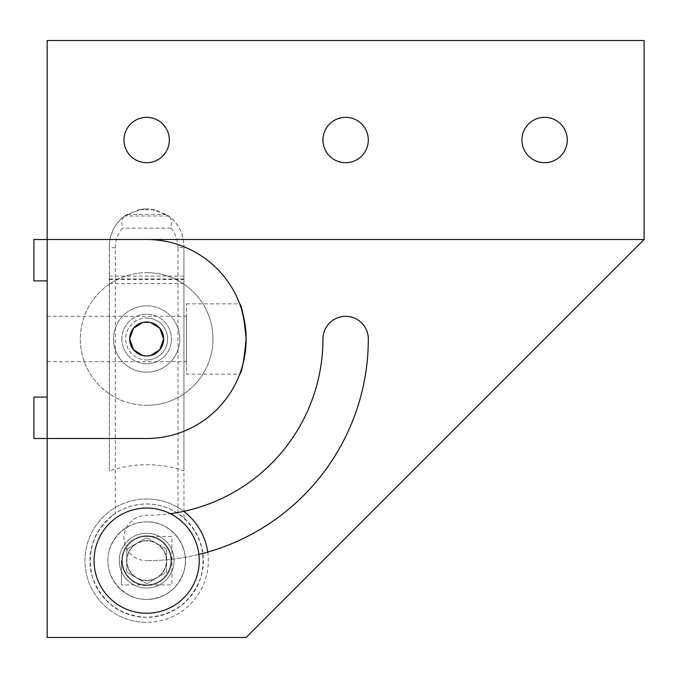 <?xml version="1.0" encoding="UTF-8"?>
<svg xmlns="http://www.w3.org/2000/svg" width="678" height="678" viewBox="0 0 678 678"><rect width="100%" height="100%" fill="white"/><g stroke="black" fill="none" stroke-linecap="round" stroke-linejoin="round"><path stroke-width="0.51" stroke-dasharray="3.39 2.54" d="M113.489 339A33.163 33.163 0 0 0 146.651 372.163A33.163 33.163 0 0 0 179.814 339A33.163 33.163 0 0 1 146.651 372.163A33.163 33.163 0 0 1 113.489 339A33.163 33.163 0 0 1 146.651 305.837A33.163 33.163 0 0 1 179.814 339A33.163 33.163 0 0 0 146.651 305.837A33.163 33.163 0 0 0 113.489 339A33.163 33.163 0 0 0 146.651 372.163A33.163 33.163 0 0 0 179.814 339A33.163 33.163 0 0 1 146.651 372.163A33.163 33.163 0 0 1 113.489 339A33.163 33.163 0 0 1 146.651 305.837A33.163 33.163 0 0 1 179.814 339A33.163 33.163 0 0 0 146.651 305.837A33.163 33.163 0 0 0 113.489 339M121.845 339A24.806 24.806 0 0 0 146.651 363.806A24.806 24.806 0 0 0 171.458 339A24.806 24.806 0 0 1 146.651 363.806A24.806 24.806 0 0 1 121.845 339A24.806 24.806 0 0 1 146.651 314.194A24.806 24.806 0 0 1 171.458 339A24.806 24.806 0 0 0 146.651 314.194A24.806 24.806 0 0 0 121.845 339M146.651 405.325A66.325 66.325 0 0 0 212.977 339A66.325 66.325 0 0 0 146.651 272.675A66.325 66.325 0 0 1 212.977 339A66.325 66.325 0 0 1 146.651 405.325A66.325 66.325 0 0 1 80.326 339A66.325 66.325 0 0 1 146.651 272.675A66.325 66.325 0 0 0 80.326 339A66.325 66.325 0 0 0 146.651 405.325M146.651 359.959A20.959 20.959 0 0 0 167.61 339A20.959 20.959 0 0 0 146.651 318.041A20.959 20.959 0 0 1 167.61 339A20.959 20.959 0 0 1 146.651 359.959A20.959 20.959 0 0 1 125.693 339A20.959 20.959 0 0 1 146.651 318.041A20.959 20.959 0 0 0 125.693 339A20.959 20.959 0 0 0 146.651 359.959M207.731 552.078A61.673 61.673 0 0 1 146.651 622.336A61.673 61.673 0 0 0 208.332 560.664A61.673 61.673 0 0 0 146.651 498.983A61.673 61.673 0 0 1 183.704 511.356M146.651 533.247A27.408 27.408 0 0 1 174.068 560.664A27.408 27.408 0 0 1 146.651 588.072A27.408 27.408 0 0 0 174.068 560.664A27.408 27.408 0 0 0 146.651 533.247A27.408 27.408 0 0 0 119.243 560.664A27.408 27.408 0 0 0 146.651 588.072A27.408 27.408 0 0 1 119.243 560.664A27.408 27.408 0 0 1 146.651 533.247M146.651 498.983A61.673 61.673 0 0 0 84.979 560.664A61.673 61.673 0 0 0 146.651 622.336A61.673 61.673 0 0 1 84.979 560.664A61.673 61.673 0 0 1 146.651 498.983M146.651 536.425A24.239 24.239 0 0 0 122.413 560.664A24.239 24.239 0 0 0 146.651 584.902A24.239 24.239 0 0 0 170.89 560.664A24.239 24.239 0 0 0 146.651 536.425A24.239 24.239 0 0 0 122.413 560.664A24.239 24.239 0 0 0 146.651 584.902A24.239 24.239 0 0 0 170.89 560.664A24.239 24.239 0 0 0 146.651 536.425L171.915 536.425L171.915 584.902L121.396 584.902L171.915 584.902L171.915 536.425L146.651 536.425M146.651 580.36A19.696 19.696 0 0 1 126.964 560.664A19.696 19.696 0 0 1 146.651 540.968A19.696 19.696 0 0 1 166.347 560.664A19.696 19.696 0 0 1 146.651 580.36M121.396 560.613L121.396 584.902L121.396 560.613M521.924 140.024A22.688 22.688 0 0 0 544.612 162.703A22.688 22.688 0 0 0 567.291 140.024A22.688 22.688 0 0 0 544.612 117.336A22.688 22.688 0 0 0 521.924 140.024M322.948 140.024A22.688 22.688 0 0 0 345.636 162.703A22.688 22.688 0 0 0 368.315 140.024A22.688 22.688 0 0 0 345.636 117.336A22.688 22.688 0 0 0 322.948 140.024M123.972 140.024A22.688 22.688 0 0 0 146.651 162.703A22.688 22.688 0 0 0 169.339 140.024A22.688 22.688 0 0 0 146.651 117.336A22.688 22.688 0 0 0 123.972 140.024M198.874 554.426A221.664 221.664 0 0 1 146.651 560.664A221.664 221.664 0 0 0 368.315 339A22.688 22.688 0 0 0 345.636 316.312A22.688 22.688 0 0 0 322.948 339A176.297 176.297 0 0 1 146.651 515.297A22.688 22.688 0 0 0 123.972 537.976A22.688 22.688 0 0 0 146.651 560.664A22.688 22.688 0 0 1 123.972 537.976A22.688 22.688 0 0 1 146.651 515.297A176.297 176.297 0 0 0 170.322 513.695M644.1 239.512L644.1 40.536L47.163 40.536L47.163 637.464L246.139 637.464L644.1 239.512L47.163 239.512L47.163 438.488L47.163 397.105L33.9 397.105L33.9 438.488L47.163 438.488L47.163 239.512L33.9 239.512L33.9 280.895L47.163 280.895L47.163 239.512L47.163 280.895M150.05 355.636L150.499 355.543L150.05 355.636M150.499 322.457L150.05 322.364L150.499 322.457M146.651 322.025A16.975 16.975 0 0 1 163.635 339A16.975 16.975 0 0 1 146.651 355.975A16.975 16.975 0 0 1 129.676 339A16.975 16.975 0 0 1 146.651 322.025M240.698 371.451A99.488 99.488 0 0 1 239.724 374.154L186.45 374.154L186.45 303.846L186.45 374.154M186.45 303.846L239.724 303.846A99.488 99.488 0 0 1 242.987 314.143M47.163 316.312L186.45 316.312L186.45 361.688L47.163 361.688L47.163 316.312L47.163 361.688M143.253 322.364L142.812 322.457L143.253 322.364M142.812 355.543L143.253 355.636L142.812 355.543M186.45 361.688L186.45 316.312M245.224 325.491L246.139 339M47.163 397.105L47.163 438.488L146.651 438.488M47.163 239.512L146.651 239.512M146.651 521.874A38.79 38.79 0 0 1 185.441 560.664A38.79 38.79 0 0 1 146.651 599.454A38.79 38.79 0 0 0 185.441 560.664A38.79 38.79 0 0 0 146.651 521.874C125.896 521.721 107.709 539.908 107.861 560.664C107.709 581.419 125.896 599.606 146.651 599.454C165.313 598.327 177.746 588.945 183.95 571.317C191.501 547.671 171.466 521.111 146.651 521.874A38.79 38.79 0 0 0 107.861 560.664A38.79 38.79 0 0 0 146.651 599.454A38.79 38.79 0 0 0 185.441 560.664A38.79 38.79 0 0 0 146.651 521.874A38.79 38.79 0 0 0 107.861 560.664A38.79 38.79 0 0 0 146.651 599.454A38.79 38.79 0 0 1 107.861 560.664A38.79 38.79 0 0 1 146.651 521.874M177.983 247.834C177.907 240.478 175.585 233.918 171.026 228.147L171.636 220.859L169.797 216.892C178.958 224.494 183.679 234.249 183.95 246.148L183.95 470.837C159.084 462.701 134.219 462.701 109.353 470.837L109.353 246.148C109.633 234.249 114.353 224.494 123.515 216.892L138.465 209.756L146.651 208.849L142.829 209.044L126.939 214.485C116.955 220.765 111.141 230.215 109.505 242.834L109.353 246.148A5.966 1.687 180 0 0 111.107 247.343A5.966 1.687 180 0 0 115.319 247.834L115.319 513.415C93.945 529.662 86.292 550.867 92.369 577.02C101.759 602.183 119.853 615.624 146.651 617.353C173.449 615.624 191.543 602.183 200.934 577.02C207.019 550.867 199.366 529.662 177.983 513.415L177.983 247.834A5.966 1.687 180 0 0 182.204 247.343A5.966 1.687 180 0 0 183.95 246.156L183.95 517.967L177.983 513.415M109.489 242.961L109.353 470.837M183.814 242.961L183.806 242.834C182.17 230.215 176.356 220.765 166.373 214.485L150.482 209.044L146.651 208.849L154.838 209.756L169.797 216.892M123.515 216.892L121.667 220.859L122.277 228.147C117.726 233.918 115.404 240.478 115.319 247.834M115.319 513.415L109.353 517.967C120.108 508.814 132.541 504.144 146.651 503.966C160.771 504.144 173.204 508.814 183.95 517.967L183.95 470.837M146.651 503.966A56.698 56.698 0 0 1 203.349 560.664A56.698 56.698 0 0 1 146.651 617.353A56.698 56.698 0 0 1 89.962 560.664A56.698 56.698 0 0 1 146.651 503.966M166.644 560.664A19.993 19.993 0 0 1 146.651 580.656A19.993 19.993 0 0 1 126.659 560.664A19.993 19.993 0 0 1 146.651 540.671A19.993 19.993 0 0 1 166.644 560.664A19.993 19.993 0 0 1 146.651 580.656A19.993 19.993 0 0 1 126.659 560.664A19.993 19.993 0 0 1 146.651 540.671A19.993 19.993 0 0 1 166.644 560.664M121.786 560.664A24.866 24.866 0 0 1 146.651 535.798A24.866 24.866 0 0 1 171.517 560.664A24.866 24.866 0 0 1 146.651 585.529A24.866 24.866 0 0 1 121.786 560.664A24.866 24.866 0 0 1 146.651 535.798A24.866 24.866 0 0 1 171.517 560.664A24.866 24.866 0 0 1 146.651 585.529A24.866 24.866 0 0 1 121.786 560.664M146.651 583.673L166.576 572.164L166.576 549.155L146.651 537.654L126.727 549.155L126.727 572.164L146.651 583.673L166.576 572.164L166.576 549.155L146.651 537.654L126.727 549.155L126.727 572.164L146.651 583.673M183.95 276.124L109.353 276.124M166.373 214.485L126.939 214.485M171.026 228.147L122.277 228.147M183.95 279.48L109.353 279.48M154.838 209.756L138.465 209.756M183.95 283.557L109.353 283.557M183.95 278.972L109.353 278.972M168.61 215.994L124.701 215.994"/><path stroke-width="1.02" d="M183.704 511.356A61.673 61.673 0 0 1 207.731 552.078M146.651 613.251A52.587 52.587 0 0 0 199.247 560.664A52.587 52.587 0 0 0 146.651 508.068A52.587 52.587 0 0 1 199.247 560.664A52.587 52.587 0 0 1 146.651 613.251A52.587 52.587 0 0 1 94.064 560.664A52.587 52.587 0 0 1 146.651 508.068A52.587 52.587 0 0 0 94.064 560.664A52.587 52.587 0 0 0 146.651 613.251M567.291 140.024A22.688 22.688 0 0 1 544.612 162.703A22.688 22.688 0 0 1 521.924 140.024A22.688 22.688 0 0 1 544.612 117.336A22.688 22.688 0 0 1 567.291 140.024M368.315 140.024A22.688 22.688 0 0 1 345.636 162.703A22.688 22.688 0 0 1 322.948 140.024A22.688 22.688 0 0 1 345.636 117.336A22.688 22.688 0 0 1 368.315 140.024M169.339 140.024A22.688 22.688 0 0 1 146.651 162.703A22.688 22.688 0 0 1 123.972 140.024A22.688 22.688 0 0 1 146.651 117.336A22.688 22.688 0 0 1 169.339 140.024M170.322 513.695A176.297 176.297 0 0 0 322.948 339A22.688 22.688 0 0 1 345.636 316.312A22.688 22.688 0 0 1 368.315 339A221.664 221.664 0 0 1 198.874 554.426M644.1 239.512L644.1 40.536L47.163 40.536L47.163 239.512L644.1 239.512L246.139 637.464L47.163 637.464L47.163 438.488L33.9 438.488L33.9 397.105L47.163 397.105M239.724 374.154C241.919 372.086 244.063 360.365 246.139 339C244.063 360.365 241.919 372.086 239.724 374.154A99.488 99.488 0 0 1 146.651 438.488L47.163 438.488L47.163 239.512L33.9 239.512L33.9 280.895L47.163 280.895M47.163 239.512L146.651 239.512A99.488 99.488 0 0 1 217.002 409.351A99.488 99.488 0 0 1 146.651 438.488M146.651 355.975L150.05 355.636L146.651 355.975A16.975 16.975 0 0 0 163.635 339A16.975 16.975 0 0 0 146.651 322.025L150.05 322.364L143.253 322.364L146.651 322.025A16.975 16.975 0 0 0 129.676 339A16.975 16.975 0 0 0 146.651 355.975L143.253 355.636L146.651 355.975M150.499 355.543L159.788 349.763L163.635 339L159.788 328.237L150.499 322.457L159.788 328.237L163.635 339L159.788 349.763L150.499 355.543M246.139 339C244.063 317.635 241.919 305.914 239.724 303.846L241.775 309.854L245.224 325.491M142.812 322.457L133.524 328.237L129.676 339L133.524 349.763L142.812 355.543L133.524 349.763L129.676 339L133.524 328.237L142.812 322.457M146.651 239.512A99.488 99.488 0 0 1 239.724 303.846M242.987 314.143A99.488 99.488 0 0 1 240.698 371.451"/></g></svg>
